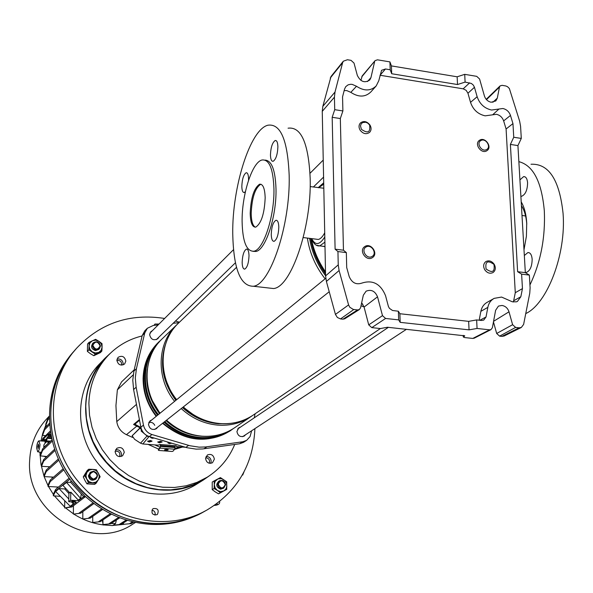 <?xml version="1.0" encoding="UTF-8"?>
<svg xmlns="http://www.w3.org/2000/svg" width="593" height="593" viewBox="0 0 593 593"><rect width="100%" height="100%" fill="white"/><g stroke="black" fill="none" stroke-linecap="round" stroke-linejoin="round"><path stroke-width="0.89" d="M504.265 335.942L501.871 336.387L519.112 327.81L521.314 327.477L523.619 324.423L529.764 293.172L530.112 287.887L529.356 275.093L521.618 274.144L522.455 288.591L515.28 292.72L506.088 128.977L512.96 123.618L510.477 115.442C509.098 111.647 506.555 109.342 502.857 108.512L491.575 110.031C484.474 108.437 479.663 103.997 477.143 96.726L474.459 87.29L467.951 93.227L466.142 90.321L463.177 88.824L380.017 75.252M506.088 128.977L503.642 120.898C502.33 117.288 499.914 115.094 496.393 114.308L485.17 115.835C477.965 114.227 473.081 109.727 470.531 102.352L467.951 93.227M344.155 90.603L346.742 90.573L350.819 92.352L356.504 86.267L352.22 84.384L350.619 84.288L348.135 84.836L345.801 86.593L344.548 89.076L342.554 96.852L342.895 110.943L340.33 118.541L332.176 117.303L335.104 249.171L337.943 251.558L338.247 264.856L339.092 270.519L348.588 304.913L349.781 307.241L353.324 309.45L357.564 309.939L359.284 309.598L360.559 307.804L363.331 295.203L366.103 291.17C371.255 289.176 375.058 291.059 377.526 296.819L382.485 315.646L385.591 318.456L371.781 327.625L368.727 324.875L382.485 315.646M522.455 288.591L520.832 296.745L517.43 301.422L516.384 301.837L512.293 301.778L501.574 297.063L494.221 298.353C490.819 300.221 488.691 303.223 487.839 307.359L486.03 316.981L483.747 320.079L481.405 320.465L476.646 319.931L477.061 328.463L489.61 329.834L490.982 329.619L492.375 327.729L495.622 310.28L498.379 306.188M493.65 298.672L487.357 302.2C483.903 304.105 481.738 307.152 480.864 311.347L479.181 320.22M492.813 102.292L497.305 98.134L495.83 100.921L491.16 102.248C487.854 101.492 485.608 99.431 484.437 96.044L479.581 78.995L476.705 76.341L464.719 74.347L465.097 82.101L471.391 83.465L473.347 85.125L474.459 87.29M493.569 321.324L509.002 311.807C507.778 308.204 505.451 306.084 502.026 305.462L498.654 306.04M509.002 311.807L512.611 324.705L515.606 327.418L499.61 336.142L496.675 333.481L512.611 324.705M519.112 327.81L515.606 327.418M529.356 275.093L525.331 272.639L517.926 145.582L510.395 144.433L517.622 271.69L521.618 274.144M486.216 99.335L500.069 85.926L502.093 85.333L505.866 85.978L507.571 86.734L509.357 88.505L519.646 121.202L520.58 126.339L521.291 138.421L517.926 145.582M334.43 97.163L322.251 111.373L322.829 106.347L335.008 92.056L334.43 97.163L334.719 109.683L332.176 117.303M322.251 111.373L325.587 275.886L338.247 264.856M476.646 319.931L468.655 321.354L399.89 313.734L398.37 311.221L392.499 310.48L389.445 308.36L388.415 306.485L385.532 295.648C380.595 283.78 372.7 279.599 361.849 283.106C356.104 284.988 351.886 282.794 349.195 276.531L346.705 267.562L346.342 252.588L337.943 251.558M398.37 311.221L398.666 319.886L385.591 318.456M512.96 123.618L513.746 137.257L510.395 144.433M346.342 252.588L343.458 250.202L340.33 118.541M353.791 309.524L340.538 318.93L342.962 319.19L357.564 309.939M340.538 318.93L337.358 317.477L335.438 314.416L348.588 304.913M339.092 270.519L326.402 281.445L335.438 314.416M326.402 281.445L325.587 275.886M322.829 106.347L331.02 76.504M360.907 80.411L362.241 75.874M501.871 336.387L499.61 336.142M493.465 321.895L496.675 333.481M474.296 338.143L472.799 338.433L464.46 337.543L463.289 336.972L464.534 336.187L464.504 335.645M464.734 335.823L387.451 327.247L380.476 328.552L371.781 327.625M361.671 302.764L364.08 307.063L368.727 324.875M344.822 318.738L342.962 319.19M399.89 313.734L400.179 322.355L469.056 329.856L477.061 328.463M400.179 322.355L398.666 319.886M464.719 74.347L457.151 76.801L391.424 65.912L389.927 61.894L377.467 59.819L375.102 60.627L361.73 76.882M521.291 138.421L513.746 137.257M500.069 85.926L499.476 87.075L486.482 99.639M497.305 98.134L499.476 87.075M391.424 65.912L391.691 73.74L457.514 84.532L465.097 82.101M391.691 73.74L390.194 69.759L385.472 68.981L380.039 75.259M335.008 92.056L342.643 62.621L330.242 78.031M330.924 76.623L343.34 61.198L347.424 59.745L351.026 60.345L354.014 63.08L357.32 75.407C360.574 81.812 364.732 83.331 369.787 79.966L370.944 77.624L374.643 61.576M342.895 110.943L334.719 109.683M356.504 86.267C364.146 91.263 370.714 91.152 376.207 85.918L378.757 80.796L381.566 70.3L385.472 68.981M389.927 61.894L390.194 69.759M343.34 61.198L342.643 62.621M515.28 292.72L513.664 300.77L520.832 296.745M513.301 302.007L513.664 300.77M350.819 92.352C358.572 97.415 365.236 97.289 370.818 91.974L375.955 86.207M457.151 76.801L457.514 84.532M468.655 321.354L469.056 329.856M343.458 250.202L335.104 249.171M525.331 272.639L517.622 271.69M520.876 196.261L521.632 196.276C525.428 194.615 527.414 190.116 527.592 182.785C527.199 178.589 525.872 176.536 523.612 176.618L519.928 179.887M525.316 272.387L526.28 272.454C530.053 270.927 532.01 266.524 532.158 259.237C531.728 254.76 530.305 252.529 527.896 252.551L524.331 255.524M518.86 161.652C533.189 165.343 541.668 181.725 544.315 210.789C545.478 237.6 540.69 262.321 529.934 284.959M531.009 164.246C548.784 163.409 559.466 179.79 563.061 213.376C566.352 254.138 547.206 303.809 525.754 313.586M521.203 201.872C524.316 207.09 526.154 214.095 526.725 222.886L526.406 236.259L523.997 249.801M521.996 215.474L525.591 215.971M521.425 205.682C524.368 210.122 526.154 216.267 526.784 224.132M242.159 262.38C242.485 255.16 243.901 250.735 246.406 249.104C248 249.03 248.867 251.262 249.008 255.805C248.675 263.077 247.259 267.517 244.753 269.111C243.152 269.163 242.285 266.917 242.159 262.38M245.413 191.643L244.249 192.517C242.745 192.629 241.937 190.561 241.825 186.306C242.166 179.049 243.604 174.535 246.125 172.756C247.629 172.615 248.437 174.676 248.563 178.93L248.534 180.287M270.452 154.951C270.808 147.286 272.387 142.476 275.196 140.511C276.842 140.319 277.739 142.416 277.895 146.812C277.531 154.543 275.945 159.369 273.143 161.296C271.49 161.459 270.601 159.347 270.452 154.951M271.253 234.42C271.579 226.793 273.143 222.086 275.93 220.285C277.68 220.159 278.643 222.449 278.814 227.149C278.48 234.835 276.924 239.565 274.129 241.321C272.372 241.418 271.416 239.112 271.253 234.42M253.055 251.343L255.828 251.469C265.479 250.328 276.642 216.66 276.004 189.078C275.374 170.221 271.735 160.562 265.101 160.103M273.936 188.804C274.559 216.386 263.418 250.083 253.797 251.224C246.495 251.484 242.596 241.633 242.107 221.671C241.677 195.104 252.114 162.022 262.047 159.999C269.237 159.169 273.203 168.775 273.936 188.804M250.194 213.31C250.906 197.714 254.041 188.018 259.601 184.208C262.995 183.889 264.856 188.433 265.167 197.854C264.434 213.71 261.283 223.472 255.724 227.126C252.299 227.319 250.461 222.709 250.194 213.31M255.368 227.186C252.744 225.859 251.358 221.278 251.195 213.443C251.906 197.847 255.042 188.151 260.616 184.341L261.031 184.267M288.065 128.192C301.162 126.45 308.53 143.195 310.183 178.441C311.666 227.638 291.007 287.19 273.595 288.546L267.643 287.872M289.176 175.535C290.444 224.932 270.238 284.825 253.381 286.256C240.358 286.308 233.479 268.748 232.745 233.575C232.1 187.358 250.113 129.37 267.94 125.205C280.622 123.381 287.694 140.156 289.176 175.535M324.712 232.812C322.629 236.733 320.494 238.949 318.3 239.446L316.062 239.164M324.994 246.644L321.754 246.117M162.964 422.994C173.245 432.379 184.986 437.671 198.181 438.872C210.1 439.687 220.818 436.952 230.336 430.651L230.677 430.422M159.591 341.323L158.931 341.953C139.689 359.484 138.317 393.626 156.567 416.034M310.154 186.58L323.808 188.233M117.051 359.061C120.579 358.587 122.625 360.144 123.174 363.731L122.973 364.954M116.865 360.233L118.051 357.379C122.054 355.237 124.656 356.467 125.849 361.085L124.626 363.983C120.624 366.074 118.037 364.821 116.865 360.233M115.605 449.746C119.082 449.39 121.061 450.991 121.558 454.535L121.046 456.543M115.124 451.696L116.732 448.36C120.742 446.573 123.255 447.915 124.271 452.385L122.61 455.78C118.6 457.5 116.109 456.143 115.124 451.696M206.097 456.41C209.107 456.521 210.804 458.13 211.182 461.243L210.634 463.378M205.571 458.508L207.424 454.957C211.175 453.615 213.487 455.016 214.369 459.175L212.472 462.762C208.736 464.052 206.431 462.636 205.571 458.508M151.771 419.94L150.14 420.771L148.472 424.291C149.54 429.013 152.186 430.466 156.411 428.665L157.612 427.219M240.469 427.13L238.823 427.775L236.918 431.511C237.867 435.914 240.321 437.426 244.279 436.048L245.539 434.765M152.386 330.679L150.896 331.628L149.629 334.674C150.881 339.53 153.617 340.879 157.834 338.729L158.835 337.217M203.688 479.381L193.148 484.792L182.259 488.224L170.814 489.855L159.102 489.648L147.405 487.579L136.019 483.688L125.227 478.077L115.294 470.857L106.495 462.221L99.031 452.385L93.108 441.6L88.861 430.133L86.4 418.273L85.77 406.324C86.511 387.362 93.086 371.344 105.487 358.261L108.193 355.437M234.732 444.446C228.994 458.307 219.81 469.226 207.179 477.209L197.032 482.361L186.076 485.808L174.564 487.453L162.771 487.231L150.993 485.141L139.525 481.219L128.651 475.556L118.652 468.285L109.787 459.582L102.27 449.672L96.296 438.805L92.011 427.249L89.528 415.308L88.883 403.277C89.625 384.19 96.236 368.06 108.712 354.896C118.037 345.422 129.163 339.107 142.098 335.949M134.188 369.847L121.543 381.907L117.37 389.831L115.939 405.575L116.769 421.601C117.733 427.605 120.965 431.963 126.465 434.676L132.543 437.404M233.116 428.724L230.373 430.718C207.646 443.868 185.157 441.311 162.905 423.039M156.515 416.078C147.768 404.678 143.402 392.077 143.424 378.275C143.869 363.679 149.021 351.56 158.872 341.902L161.059 339.945M230.336 430.748L229.995 430.978C207.283 444.12 184.808 441.563 162.571 423.306M156.181 416.353C147.435 404.96 143.076 392.366 143.106 378.571C143.55 363.998 148.687 351.886 158.524 342.235M147.264 328.344L144.774 330.872L142.187 335.571L133.899 371.099L132.78 380.217L133.603 389.542L140.875 427.234C141.986 431.926 144.811 435.047 149.332 436.604L187.106 447.737L196.231 449.138L202.717 448.945L239.713 443.749L243.567 442.326L246.666 440.332L242.789 441.755L205.623 446.966L199.1 447.159L189.93 445.743L151.971 434.536C147.427 432.972 144.588 429.829 143.462 425.114L136.145 387.229L135.308 377.86L136.427 368.698L144.744 332.992L147.338 328.27L153.313 325.446L158.153 324.92M180.064 446.855L174.95 448.36M182.518 447.048L174.498 449.405M173.163 323.296L178.982 322.666M255.079 413.81L254.271 417.82M251.647 430.763L250.053 436.596L246.666 440.332M139.399 419.607L133.581 424.477L140.348 427.931M148.08 444.379L158.45 449.034L159.591 448.189M160.229 447.344L154.788 444.898M167.715 449.746L164.995 449.538M158.865 449.064L158.45 449.034M159.043 324.037L154.921 324.052L154.069 325.364M152.697 508.994C151 513.271 152.408 515.176 156.923 514.702L157.479 514.279C159.161 509.973 157.745 508.082 153.216 508.594L152.697 508.994M209.796 475.504L203.377 479.996C174.75 498.409 131.72 491.412 106.999 463.311C78.98 433.439 78.669 384.16 105.198 358.046L110.468 353.146M197.41 483.71L196.958 483.992C168.612 502.219 126.057 495.34 101.64 467.58C73.969 438.086 73.695 389.371 99.958 363.509L104.687 358.58M254.901 428.62C253.263 464.445 237.37 491.523 207.224 509.861C169.175 531.973 114.019 522.048 81.923 485.674C45.528 446.833 44.045 383.315 76.868 347.95C100.699 322.948 129.949 313.119 164.624 318.456M175.513 321.013L179.427 322.236M204.259 511.529L203.666 511.863C165.832 533.848 111.017 524.012 79.136 487.883C42.985 449.309 41.54 386.191 74.177 351.019L76.178 348.736M151.919 510.158C154.573 510.81 155.588 512.478 154.981 515.154M254.479 416.79L254.553 417.628M119.556 456.662C120.557 452.859 119.089 451.028 115.161 451.177M121.558 365.147C121.824 361.752 120.26 360.196 116.865 360.477M209.218 463.259C210.144 460.042 208.944 458.204 205.63 457.759M493.947 264.374C487.631 259.949 485.007 261.491 486.09 268.992C492.42 273.41 495.044 271.868 493.947 264.374M484.777 269.808C483.006 266.405 483.354 263.677 485.808 261.609C488.914 260.075 491.708 260.957 494.199 264.263C495.978 267.695 495.622 270.438 493.117 272.498C490.026 273.996 487.246 273.099 484.777 269.808M480.93 140.541C475.845 142.987 481.761 152.46 486.564 149.555C491.634 147.086 485.734 137.658 480.93 140.541M486.616 150.874C481.316 154.143 474.17 144.195 479.174 140.519L479.856 140.059C485.2 136.813 492.309 146.812 487.246 150.452L486.616 150.874M361.382 129.289C367.816 133.818 370.566 132.402 369.624 125.056L367.979 123.262L365.837 122.24L362.642 122.543L361.137 123.922L360.492 125.938L361.382 129.289M369.995 125.079C371.544 127.91 371.403 130.341 369.587 132.38C366.259 134.641 363.101 133.899 360.107 130.156C358.572 127.354 358.691 124.938 360.47 122.899C363.805 120.587 366.978 121.313 369.995 125.079M372.019 256.48C377.563 253.678 371.418 243.716 366.14 246.947C360.566 249.735 366.741 259.749 372.019 256.48M365.095 246.369C371.003 242.7 378.453 253.381 372.767 257.384L372.137 257.799C366.281 261.483 358.795 250.898 364.391 246.844L365.095 246.369M148.799 422.594C151.43 421.868 153.417 422.779 154.758 425.329M141.349 428.976L141.208 431.096L147.679 436.478L148.346 436.263M141.208 431.096L141.994 430.466M147.679 436.478L148.087 436.159M150.414 440.48L151.986 441.236L149.184 442.022L147.613 441.266L150.414 440.48M147.731 441.044L149.169 441.481L151.852 440.918M154.262 438.057L152.179 438.279L150.6 437.515L151 437.093M150.726 437.293L153.164 437.73M160.57 441.274L162.119 442.022L159.309 442.815L157.753 442.059L160.57 441.274M157.879 441.844L159.295 442.274L161.978 441.703M171.792 443.238L169.39 443.594L167.856 442.852L168.597 442.289M167.975 442.637L170.917 442.978M149.088 436.53L142.809 443.972L158.131 445.158L160.14 444.505L176.069 445.736L176.803 446.603L185.468 447.27M166.878 449.286L168.153 449.894L165.825 450.547L164.55 449.939L166.878 449.286M164.706 449.702L167.975 449.59M139.533 420.289L134.848 424.21L139.607 426.804L140.548 427.753L139.911 428.279L141.342 428.991M141.312 429.384L139.911 428.279M142.809 443.972L140.519 443.179L147.034 436.04M160.621 444.654L160.125 448.1L158.39 450.228L158.909 450.465L172.007 451.466L172.911 451.273L174.661 449.22L175.002 447.545L174.972 446.729L160.436 445.61M175.165 445.943L174.972 446.729M135.071 423.758L134.893 424.165M139.481 420.007L135.115 423.647M139.859 428.02L132.313 435.662L139.644 428.524M140.519 443.179L134.604 439.302L132.18 435.84L132.536 435.158M158.413 449.776L160.154 447.507L160.466 444.565M205.727 510.677L198.551 514.509C184.015 521.38 168.405 524.368 151.726 523.456C114.449 521.225 78.039 496.371 61.161 461.139C44.305 425.893 48.433 383.708 70.5 355.452L75.192 349.892M199.137 514.22L196.765 515.399C182.281 522.255 166.729 525.228 150.118 524.323C125.679 522.574 103.931 513.138 84.873 496.022L71.442 481.197C42.785 444.187 42.459 390.238 69.255 357.016L70.233 355.778M71.33 481.049L70.434 482.035L83.821 496.815L84.873 496.022M70.434 482.035L71.442 481.197M36.618 447.974C36.922 444.031 37.678 441.644 38.893 440.814L40.005 444.602C39.687 448.679 38.908 451.073 37.67 451.784L36.618 447.974M45.12 441.229L38.893 440.814M243.99 471.917L242.722 474.993M73.977 500.907L71.901 501.167L73.184 501.522L75.259 501.263L73.977 500.907M46.424 440.31L46.128 438.768L45.542 441.177L45.846 442.719L46.424 440.31M38.79 445.817L38.463 444.09L37.826 446.774L38.145 448.501L38.79 445.817M49.33 416.101L47.47 418.05C36.41 429.747 30.473 443.927 29.65 460.605C25.573 512.93 91.329 552.691 132.854 524.101L133.262 523.849M112.744 525.45L123.944 524.368M39.872 452.148L40.976 464.43L44.097 476.498M44.134 476.609L48.07 485.704M48.507 486.534L53.363 494.429M54.415 495.889L64.681 507.126M65.741 508.053L73.399 513.805M73.932 514.153C83.027 519.928 92.782 523.508 103.197 524.894L112.544 525.583L113.248 525.124M66.616 482.383L66.112 482.895L66.616 482.383L70.619 482.287M69.915 479.129L55.586 491.056L53.318 495.8L60.449 496.393M56.09 491.137L55.668 491.567L70.248 506.289L73.369 503.902L71.479 501.878M55.668 491.567L59.055 488.58L64.719 488.958L65.571 488.261M81.234 494.354L80.581 498.387L78.313 500.121L70.826 492.116L69.885 492.872L62.895 485.393L66.112 482.798M78.313 500.121L78.298 500.722L70.611 500.225L68.714 501.7L76.371 502.189L70.226 506.874L71.835 506.978L85.503 496.593M73.421 502.004L73.369 503.902M64.726 500.714L64.674 507.986L70.226 506.874M83.643 496.645L78.298 500.722M102.344 520.291L102.945 523.515M48.7 466.987L48.848 467.632M51.954 477.298L52.332 478.217M57.047 487.268L57.462 487.92M40.035 455.202L40.435 455.313M43.459 456.18L46.373 457.018M45.728 425.381L42.948 432.831M42.585 434.069L41.036 440.784M50.583 432.29L48.604 434.269L50.946 434.447M43.934 438.931L42.414 441.125M50.383 430.918L42.874 438.449L42.822 440.036M41.999 440.777L42.874 438.449M46.914 456.506L40.42 455.898L41.228 452.37M41.384 452.392L42.533 448.983L42.481 450.576L40.42 455.898M52.021 439.732L42.533 448.983M40.457 454.631L39.909 455.165M58.722 486.86L58.344 487.179M58.27 487.053L48.048 486.497L50.235 481.62L63.874 469.767M54.237 476.557L53.207 477.454M53.059 477.098L44.097 476.602L46.224 471.583L58.907 460.094M49.701 466.78L41.532 466.335L43.623 461.169L55.075 450.406M49.671 424.603L44.631 429.755L42.54 435.351L45.654 435.662M42.54 435.351L42.592 433.787L44.683 428.168L44.631 429.755M49.567 423.157L44.683 428.168M48.048 486.497L48.1 484.904L50.286 480.004L50.235 481.62M63.251 468.678L50.286 480.004M64.674 507.986L71.835 506.978M69.188 478.106L55.638 489.447L53.37 494.206L53.318 495.8M127.48 520.328L121.054 524.427L113.248 525.183L121.054 524.427M116.384 520.031L115.524 523.56L113.248 525.183M126.294 519.972L119.482 524.331M55.638 489.447L55.586 491.056M93.946 503.539L80.678 513.197L73.391 514.116L80.678 513.197M73.436 505.755L73.391 514.116M93.064 502.871L79.077 513.101M133.885 521.996L131.372 523.567L123.433 524.338L131.372 523.567M123.426 522.915L123.433 524.338M132.624 521.707L129.8 523.478M52.332 441.014L42.481 450.576M102.708 509.402L90.218 518.134L82.812 518.986L90.218 518.134M82.835 511.626L82.812 518.986M101.751 508.824L88.624 518.037M133.751 522.085L134.441 522.122M41.532 466.335L41.584 464.756L43.674 459.568L43.623 461.169M54.667 449.19L43.674 459.568M111.462 514.138L100.269 521.692L92.73 522.485L100.269 521.692M92.73 516.377L92.73 522.485M110.431 513.634L98.683 521.595M49.352 418.369L47.855 419.933L45.72 425.655L47.003 425.789M45.72 425.655L45.772 424.106L47.9 418.354L47.855 419.933M49.338 416.864L47.9 418.354M44.097 476.602L44.141 475.023L46.269 469.982L46.224 471.583M58.396 458.945L46.269 469.982M119.86 517.756L110.617 523.797L102.945 524.568L110.617 523.797M102.937 519.891L102.945 524.568M118.748 517.326L109.038 523.708M111.113 523.478L115.524 523.56M103.834 524.62L103.219 525.027M51.369 436.7L48.115 436.448L47.084 437.471L51.606 437.819M51.776 438.635L46.914 438.264L46.914 442L48.003 440.955L48.07 442.437L49.16 442.526M48.396 443.267L43.8 447.233M43.778 447.248L43.875 444.995L45.061 443.216L45.075 439.495L44.015 440.517L45.142 440.606M51.028 434.899L48.315 434.684L48.285 435.655L51.213 435.885M45.142 440.621L43.993 440.532L44.09 438.286L48.189 434.187L48.315 434.684M47.9 443.23L48.07 442.437M46.914 438.264L47.084 437.471M48.115 436.448L48.285 435.655M68.788 499.002L59.055 488.58M64.719 488.958L68.936 493.613M80.581 498.387L66.601 482.487M68.988 491.908L68.714 501.7M70.826 492.116L70.611 500.225M223.709 488.128C220.366 489.173 218.328 487.854 217.594 484.177L219.425 480.819C222.783 479.737 224.836 481.042 225.585 484.74L223.709 488.128L220.618 489.188C216.082 487.135 215.526 484.459 218.95 481.16M220.618 491.604L223.776 490.945L220.426 492.739L217.453 490.507L220.618 491.604M223.776 490.945L225.829 489.099L226.852 486.453L226.482 483.058L224.903 480.545L221.552 478.633L217.876 478.944L215.14 481.375L214.288 484.6L214.103 480.93L220.418 477.595L226.719 481.82L226.734 489.381L223.776 490.945M217.453 490.507L215.133 487.943L214.288 484.6L214.095 488.506L217.453 490.507M214.103 480.93L212.227 482.065L212.22 489.618L215.185 491.842L218.528 493.836L226.734 489.381M218.528 493.836L220.426 492.739M212.22 489.618L214.095 488.506M218.239 484.118C220.589 488.973 222.931 489.136 225.273 484.607C222.931 479.752 220.581 479.589 218.239 484.118M100.098 345.941C97.793 341.123 95.377 340.886 92.849 345.237C95.162 350.055 97.578 350.293 100.098 345.941M92.226 345.326L93.197 342.88C96.881 340.753 99.305 341.835 100.462 346.127L99.461 348.617C95.777 350.7 93.368 349.603 92.226 345.326M93.59 471.635C88.757 473.8 88.705 476.298 93.42 479.129C98.245 476.965 98.297 474.467 93.59 471.635M93.279 479.744C89.039 478.225 88.172 475.675 90.662 472.095L93.472 471.235C97.726 472.777 98.579 475.341 96.029 478.922L93.279 479.744M98.727 349.418L95.495 350.611C91.433 349.114 90.551 346.69 92.842 343.34M89.017 342.391L95.614 339.329L98.964 341.331L95.74 340.152L92.464 340.693L90.025 342.806L89.076 345.927L89.017 342.391L87.571 344.007L87.393 351.397L90.447 353.717L93.805 355.711L100.365 352.635L101.855 351.049L98.72 352.427L101.144 350.307L102.085 347.187L101.855 351.049M89.076 345.927L89.869 349.225L92.204 351.805L95.443 352.976L98.72 352.427L95.265 354.132L88.839 349.803L89.076 345.927M98.964 341.331L101.292 343.903L102.085 347.187L102.018 343.658L98.964 341.331M87.393 351.397L88.839 349.803M93.805 355.711L95.265 354.132M95.636 479.188C91.878 481.264 89.461 480.137 88.387 475.801L90.277 472.443M85.926 475.63L86.741 479.062L84.74 475.682L86.904 472.332L85.926 475.63M86.741 479.062L89.128 481.701L92.449 482.835L95.799 482.161L98.297 479.863L99.261 476.564L98.445 473.147L96.066 470.516L92.76 469.382L96.444 469.775L100.135 476.757L96.14 483.213L88.439 482.687L86.741 479.062M86.904 472.332L89.402 470.041L92.76 469.382L88.757 469.233L86.904 472.332M88.757 469.233L87.282 470.442L83.272 476.868L84.969 480.478L86.956 483.851L94.643 484.377L96.14 483.213M83.272 476.868L84.74 475.682M86.956 483.851L88.439 482.687M492.657 114.82L498.943 109.038M480.864 311.347L487.839 307.359M472.799 338.433L489.61 329.834M463.177 88.824L469.649 82.85M364.08 307.063L377.526 296.819M367.49 81.537L370.944 77.624M503.642 120.898L510.477 115.442M479.789 320.287L486.03 316.981M470.531 102.352L477.143 96.726M463.437 335.416L463.496 336.787M316.462 245.22L319.775 245.873L324.897 242.144M324.794 236.955C319.597 245.146 315.231 245.702 311.696 238.616M325.542 273.929C317.707 262.988 312.733 251.173 310.636 238.482M194.163 415.278L183.118 407.087M176.455 399.852L170.487 390.765L166.218 380.854M172.111 424.951L166.403 420.281M159.954 413.284L152.208 400.438M231.085 429.94C221.7 435.959 211.182 438.561 199.537 437.753C186.358 436.552 174.631 431.267 164.357 421.897M157.946 414.915C140.007 392.862 140.964 359.402 159.45 341.687M159.102 342.087C140.993 359.884 140.244 392.996 158.012 414.863M164.424 421.838C174.698 431.207 186.417 436.485 199.589 437.686C211.004 438.486 221.352 435.988 230.625 430.199M165.981 420.615C176.069 429.769 187.566 434.936 200.478 436.114L201.487 436.189M230.343 430.348C221.211 435.855 211.086 438.212 199.952 437.426C186.773 436.226 175.046 430.941 164.772 421.571M166.544 420.17C176.899 429.621 188.715 434.958 201.998 436.174C213.991 437.004 224.777 434.254 234.354 427.924L234.695 427.686M182.496 407.576C192.955 417.094 204.859 422.483 218.217 423.743L228.261 423.639M166.44 420.252C176.781 429.688 188.589 435.01 201.879 436.218C213.91 437.048 224.732 434.284 234.354 427.924L250.809 416.716C241.017 423.194 229.965 425.996 217.653 425.107C204.029 423.825 191.887 418.317 181.236 408.57M183.319 406.931C194.007 416.716 206.194 422.253 219.87 423.543C232.226 424.432 243.315 421.63 253.144 415.13L253.493 414.892M230.336 430.651L231.515 429.851C221.982 436.159 211.241 438.902 199.3 438.079C186.076 436.878 174.312 431.571 164.009 422.164M158.353 414.581C140.778 392.937 141.267 360.255 158.894 342.331M147.242 369.38C145.218 385.339 149.31 400.09 159.539 413.618M159.999 413.239C141.645 390.705 142.995 356.304 162.43 338.588C143.076 356.215 141.72 390.587 160.103 413.158M174.609 401.35C155.677 378.104 156.982 342.806 176.788 324.771L177.633 323.993L176.788 324.771M165.032 345.756C159.524 364.91 163.127 383.108 175.847 400.342M176.551 399.771C157.568 376.473 158.865 340.997 178.827 322.814C158.954 340.908 157.656 376.34 176.662 399.675M364.035 306.9L361.004 305.78M325.112 278.821C315.491 266.435 309.576 252.848 307.382 238.082M309.583 238.356C311.755 251.795 317.085 264.248 325.579 275.715M361.471 303.66L362.797 304.179M311.355 238.712C313.653 250.505 318.367 261.55 325.505 271.846M157.605 415.189C139.318 392.736 140.674 358.528 159.954 340.968L161.029 339.982L159.954 340.968M318.597 187.729L323.726 184.164M117.37 389.831L133.195 374.887M133.899 371.099L136.427 368.698M133.603 389.542L136.145 387.229M142.187 335.571L144.744 332.992M239.713 443.749L242.789 441.755M203.999 448.782L206.913 446.803M185.817 447.374L188.641 445.38M149.332 436.604L151.971 434.536M140.875 427.234L143.462 425.114M126.465 434.676L136.642 426.263M116.769 421.601L136.464 404.382M160.466 446.425L175.002 447.545M160.125 448.1L174.661 449.22M158.405 449.627L158.42 450.161M48.04 440.977L50.553 441.162L48.011 440.955M46.81 441.481L47.403 441.526M50.086 441.622L48.1 441.474M219.595 501.582L219.699 502.019C219.766 503.991 218.024 505.117 214.458 505.414L214.392 505.421M214.51 505.34C217.179 504.88 217.965 504.324 216.868 503.665M463.222 335.386L463.289 336.972M362.182 75.941L375.102 60.627M344.652 318.849L359.284 309.598M474.155 338.218L490.982 329.619M504.035 336.053L521.314 327.477M527.896 252.551L529.141 252.714M523.612 176.618L524.946 176.81M247.148 249.193L246.406 249.104M246.925 172.867L246.125 172.756M276.16 140.652L275.196 140.511M276.827 220.396L275.93 220.285M255.828 251.469L253.797 251.224M260.616 184.341L259.601 184.208M273.595 288.546L253.381 286.256M324.986 246.518L319.775 245.873C316.492 246.391 313.667 243.96 311.303 238.571M318.3 239.446L303.245 237.563M250.809 416.716L252.144 415.789M380.372 328.544L253.144 415.13C243.271 421.66 232.137 424.484 219.751 423.595C206.06 422.305 193.881 416.783 183.2 407.02M162.43 338.588L176.417 325.134M178.827 322.814L236.511 267.317M325.513 272.417C318.167 261.921 313.356 250.631 311.088 238.542M323.696 182.8L318.167 187.67M203.229 479.67L207.179 477.209M230.373 430.718L229.995 430.978M207.224 509.861L203.666 511.863M203.377 479.996L196.958 483.992M388.378 327.343L237.585 429.073M406.464 329.293L242.626 436.67M323.578 177.099L313.371 187.017M235.428 262.781L156.33 339.656M323.237 160.08L310.013 173.282M233.494 249.69L149.918 333.147M329.226 291.749L154.773 429.458M325.765 278.287L148.969 422.223M176.277 446.388L176.254 445.854M134.848 424.21L135.078 423.691M132.18 435.84L132.395 435.344M158.375 449.687L158.39 450.228M196.765 515.399L198.551 514.509M69.255 357.016L70.5 355.452M242.819 475L242.337 474.963M132.854 524.101L135.627 522.381M41.473 452.407L37.67 451.784M219.425 480.819L218.454 481.412M93.197 342.88L92.441 343.71M99.461 348.617L98.697 349.447M90.662 472.095L89.891 472.717M96.029 478.922L95.251 479.529"/></g></svg>
